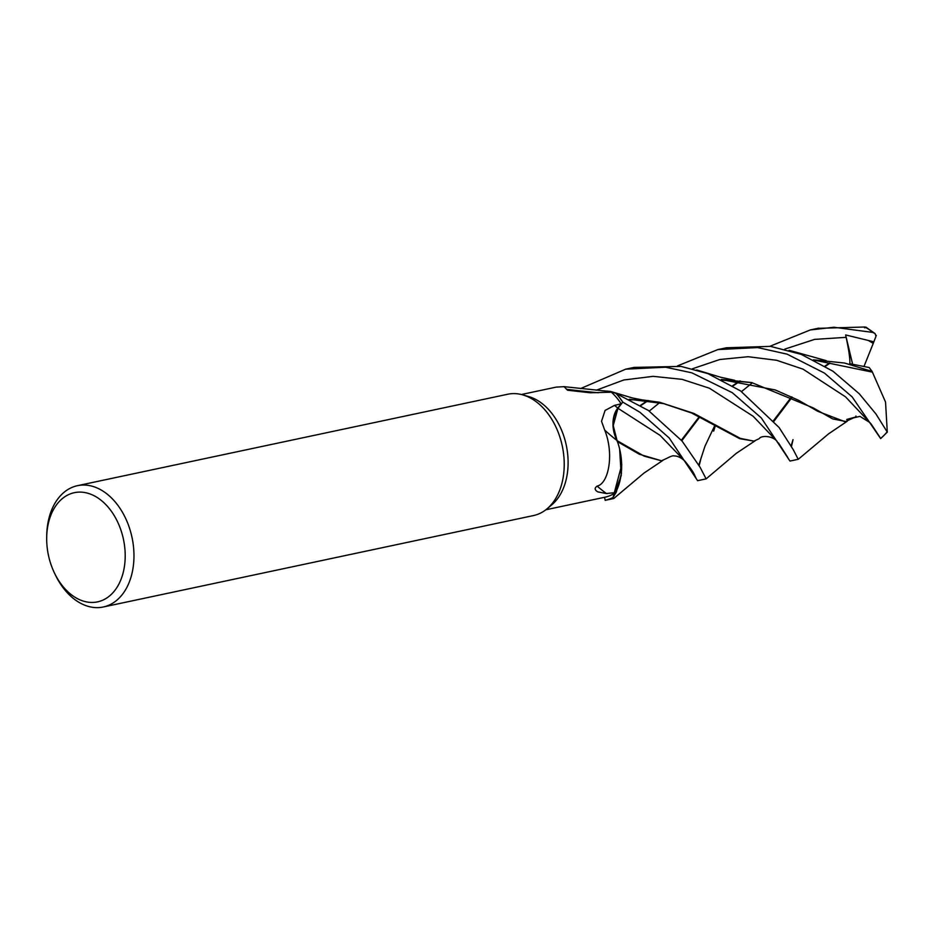 <?xml version="1.0" encoding="UTF-8"?>
<svg xmlns="http://www.w3.org/2000/svg" width="934" height="934" viewBox="0 0 934 934"><rect width="100%" height="100%" fill="white"/><g stroke="black" fill="none" stroke-linecap="round" stroke-linejoin="round"><path stroke-width="1.4" d="M611.525 391.708L616.055 393.483A61.936 42.555 78 0 1 622.745 402.169L617.946 408.286L613.229 425.6L617.386 441.829M46.7 537.062L46.747 534.984A62.018 42.602 78 0 1 77.464 485.68L507.722 394.241A62.018 42.602 78 0 1 522.853 394.907A62.018 42.602 78 0 1 557.201 429.862A62.018 42.602 78 0 1 547.055 508.808A62.018 42.602 78 0 1 533.501 515.556L103.242 606.995A62.018 42.602 78 0 1 55.129 574.433L54.242 572.565A55.806 38.352 78 0 1 53.005 569.81A55.806 38.352 78 0 1 46.7 537.062A55.806 38.352 78 0 1 75.385 492.487A55.806 38.352 78 0 1 118.875 524.745A55.806 38.352 78 0 1 108.227 596.989A55.806 38.352 78 0 1 54.242 572.565M522.853 394.907L528.796 396.611A58.912 40.477 78 0 1 561.427 429.827A58.912 40.477 78 0 1 551.796 504.827L547.055 508.808M77.464 485.68A62.018 42.602 78 0 1 126.942 521.3A62.018 42.602 78 0 1 103.242 606.995M621.168 403.815L617.783 408.088A25.218 17.326 78 0 0 617.07 440.556A51.277 35.223 78 0 1 617.292 441.163A51.277 35.223 78 0 1 620.339 452.313A51.277 35.223 78 0 1 615.541 492.58L606.376 493.526L597.865 491.903C594.561 490.011 594.304 488.085 597.095 486.112C608.758 483.614 614.315 453.761 604.672 430.014L601.531 421.304L605.069 410.423L614.572 405.379L621.168 403.815A58.912 40.477 78 0 0 611.385 392.187L590.405 392.782L567.557 390.225L564.089 386.664L556.244 387.108L521.382 394.51M564.089 386.664L605.664 391.042A51.277 35.223 78 0 1 611.385 392.187M598.32 392.759A1068.578 785.354 -161.7 0 1 566.553 389.303M755.046 440.836L736.424 453.235L706.116 478.885L700.126 467.327L682.1 441.07L648.418 410.481L616.055 393.483L610.532 391.428L601.298 390.646M613.229 425.6L617.946 408.286L622.745 402.169L617.923 408.275C611.805 417.58 611.583 428.414 617.257 440.755L617.292 441.163M615.541 492.58A58.912 40.477 78 0 1 605.022 497.192A58.912 40.477 78 0 1 604.718 497.25M617.07 440.556A1049.337 278.449 -5.9 0 1 604.672 430.014M606.376 493.526A1068.578 283.551 -5.9 0 1 597.095 486.112M620.876 455.068L619.627 448.974L621.227 475.523L613.031 497.518A61.936 42.555 78 0 1 605.174 500.239L605.197 500.32A62.006 42.602 78 0 0 605.664 500.227L613.708 498.511L612.926 497.647L616.323 492.02L621.46 473.433L620.339 452.313M604.555 497.285L605.174 500.239A61.936 42.555 78 0 0 613.031 497.518L621.787 464.653M617.923 408.263L660.128 435.419L685.112 461.408C681.505 457.835 677.886 456.002 674.231 455.92C673.11 455.477 670.717 456.259 667.051 458.244L661.505 460.789L644.215 456.189L617.257 440.755M824.418 373.075L852.135 396.88L880.657 438.595L887.3 432.127L875.929 413.949L859.268 393.774L833.011 371.253L801.302 354.406L770.492 346.362L726.407 347.775L717.849 349.585L757.661 347.576L787.093 354.149L824.418 373.075M677.582 365.859L717.849 349.585M740.545 390.902L707.832 373.6L681.073 366.408L633.999 367.412L625.733 369.163L665.592 367.214L691.825 372.818L732.256 392.665L761.292 417.918L789.966 461.057L798.231 459.306L793.176 449.534L779.096 427.503L740.545 390.902M580.586 388.556L625.733 369.163M616.206 393.564A62.006 42.602 78 0 1 622.78 402.122L639.942 412.279L669.188 437.953L697.593 480.683L706.116 478.873M769.92 346.292L810.292 329.947L833.98 327.25L872.823 332.422L875.088 333.625L876.01 336.182M872.823 332.422A62.018 42.602 78 0 0 864.919 327.005L817.869 328.336M715.596 425.028L713.669 431.134M880.272 437.836L871.048 423.861M854.213 417.533L845.153 421.771L817.857 411.345L798.36 400.196L775.22 389.945L721.667 379.613M647.776 400.511L640.479 405.344M846.122 421.561L832.591 418.876L813.152 407.866L751.683 382.566L721.281 379.414M648.278 400.581L640.829 405.554M870.068 422.67L859.922 416.366L846.694 419.471L855.883 416.949L855.953 416.015M829.45 363.559L825.306 366.35M792.16 397.137L773.971 421.211M596.382 390.178L623.784 379.986L653.088 376.344L682.112 379.356L709.443 388.229L753.189 416.284L777.216 441.502C772.5 435.594 761.105 435.291 759.272 438.618L753.96 441.128L740.428 438.42L693.869 413.412L659.719 402.285L637.887 399.285M622.78 402.122L622.745 402.169A61.936 42.555 78 0 0 616.055 393.483L611.595 391.731L632.143 397.896L641.95 399.857M864.545 327.776C866.635 327.659 866.752 327.402 864.907 327.005M829.707 362.964L824.932 366.128M791.553 396.857L773.504 420.65M753.96 441.128L739.623 438.653L691.639 413.015L663.63 403.616L629.259 399.262M876.326 335.388L873.243 343.397L868.351 340.466L845.62 334.932L846.122 337.349C849.053 350.927 850.255 359.894 849.753 364.248M849.998 363.758L869.18 367.529L872.122 371.452L844.534 363.022L813.362 359.823M740.393 381.025L732.968 385.964M699.846 416.903L681.808 440.72M617.456 441.642L639.37 454.251L661.505 460.789M681.376 440.194L699.321 416.646M732.595 385.73L739.833 380.955M813.794 360.034L872.414 372.152L885.525 402.04L887.3 432.127M872.122 371.452L872.519 372.433M612.926 497.647A62.006 42.602 78 0 1 605.664 500.227M875.088 333.625L866.133 327.262M873.243 343.397L864.008 366.42M845.62 334.932L852.625 364.225M617.783 408.088A1041.212 276.289 -5.9 0 1 614.572 405.379M886.845 432.15A62.018 42.602 78 0 1 880.575 438.455M871.27 424.153L845.527 396.845L802.983 369.128L776.563 360.267L748.099 356.706L719.694 359.532L692.386 368.802M791.507 446.394L793.024 439.622L791.156 445.74M846.122 337.337L814.646 339.381L784.782 349.129M715.14 424.772L704.948 446.265L698.842 465.027M873.804 341.821L868.351 340.466M605.022 497.192L545.876 509.766M810.292 329.947L818.779 328.138M798.266 459.283L828.633 433.796L847.208 421.269M734.743 380.336L720.628 377.243L696.671 369.957M751.683 382.566L722.776 380.173M659.591 402.682L649.27 411.088M778.442 442.856L787.829 457.543M630.357 399.799L642.043 399.857M701.165 457.66L699.157 465.576M685.077 461.373C690.179 467.537 693.402 472.219 694.768 475.406L696.239 478.663M825.738 360.606L814.857 360.582M752.022 383.045L741.549 391.591M826.275 360.652L789.102 350.285M613.79 498.487L643.993 473.059L662.86 460.415"/></g></svg>
